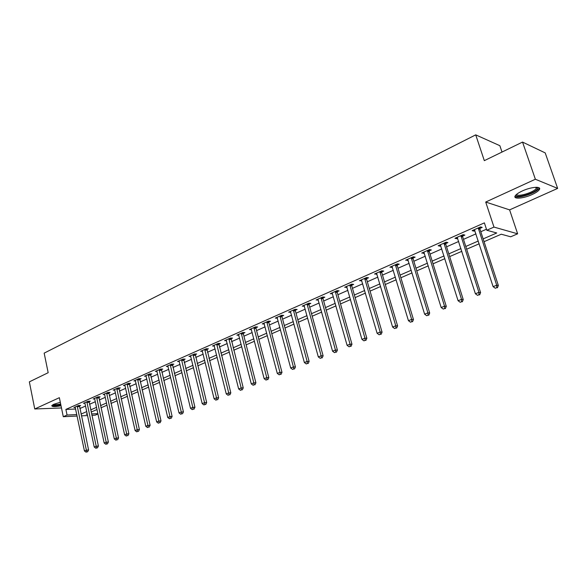 <?xml version="1.0" encoding="UTF-8"?>
<svg xmlns="http://www.w3.org/2000/svg" width="587" height="587" viewBox="0 0 587 587"><rect width="100%" height="100%" fill="white"/><g stroke="black" fill="none" stroke-linecap="round" stroke-linejoin="round"><path stroke-width="0.88" d="M60.307 402.278L53.755 404.282L51.795 405.617C51.839 406.879 54.921 406.923 61.026 405.749M532.027 194.583C535.733 192.881 538.14 191.259 539.248 189.726C542.087 186.013 531.264 186.754 522.357 190.944C518.703 192.646 516.347 194.246 515.291 195.735C512.561 199.448 523.237 198.67 532.027 194.583M97.948 414.011L95.175 415.2L91.851 415.361M502.01 152.055L499.853 145.686L475.719 134.856L44.164 353.132L48.171 372.708L29.35 381.858L34.75 408.978L61.481 407.965M475.719 134.856L484.319 160.655L522.533 142.076L545.206 152.899L557.65 188.405L535.373 179.24L485.706 202.038L493.975 227.081L517.639 233.809L510.69 236.796L501.269 234.213L484.062 241.683M485.706 202.038L509.604 209.875L557.65 188.405M509.604 209.875L517.639 233.809M522.533 142.076L535.373 179.24M483.152 238.902L496.749 232.98L486.792 230.243L484.378 222.869L65.891 409.41L75.65 409.029M79.854 408.545L85.526 406.05M89.495 404.296L95.307 401.735M99.298 399.974L105.249 397.348M109.27 395.579L115.375 392.886M119.41 391.103L125.669 388.345M129.734 386.547L136.155 383.722M140.249 381.917L146.823 379.011M150.94 377.199L157.683 374.227M161.829 372.393L168.74 369.348M172.916 367.506L180.011 364.38M184.208 362.524L191.479 359.317M195.713 357.454L203.168 354.166M207.424 352.288L215.077 348.913M219.362 347.02L227.22 343.556M231.527 341.656L239.591 338.105M243.935 336.19L252.205 332.536M256.578 330.613L265.067 326.864M269.462 324.927L278.179 321.082M282.611 319.13L291.563 315.182M296.024 313.216L305.211 309.158M309.709 307.177L319.145 303.017M323.672 301.021L333.365 296.743M337.921 294.733L347.886 290.338M352.471 288.32L362.707 283.8M367.33 281.767L377.852 277.123M382.497 275.076L393.319 270.306M398.001 268.237L409.124 263.336M413.842 261.252L425.282 256.203M430.029 254.112L441.798 248.925M446.575 246.811L458.682 241.477M463.503 239.349L475.962 233.853M480.812 231.718L486.462 229.224M479.924 228.409L482.206 227.396L480.518 226.927L472.131 230.654L473.834 231.109L474.912 230.632M462.637 236.069L464.867 235.086L463.143 234.646L454.947 238.293L456.686 238.711L457.662 238.278M445.738 243.568L447.918 242.6L446.164 242.189L438.144 245.755L439.912 246.151L440.8 245.755M429.214 250.898L431.342 249.952L429.552 249.57L421.708 253.056L424.306 253.07M413.043 258.067L415.126 257.143L413.307 256.783L405.639 260.195L408.178 260.224M397.223 265.082L399.263 264.172L397.414 263.849L389.907 267.18L392.395 267.224M381.741 271.942L383.737 271.062L381.866 270.754L374.513 274.019L376.949 274.07M366.589 278.664L368.541 277.798L366.64 277.519L359.449 280.711L361.827 280.777M351.745 285.245L353.66 284.394L351.738 284.137L344.694 287.263L347.02 287.344M337.217 291.688L339.088 290.858L337.143 290.624L330.246 293.683L332.528 293.771M322.982 298.005L324.816 297.191L322.85 296.971L316.092 299.972L318.323 300.067M309.033 304.183L310.831 303.391L308.843 303.193L302.224 306.135L304.411 306.238M295.371 310.244L297.132 309.466L295.122 309.29L288.635 312.167L290.778 312.284M281.973 316.188L283.697 315.417L281.672 315.263L275.318 318.088L277.416 318.205M268.839 322.014L270.534 321.258L268.494 321.118L262.257 323.885L264.304 324.024L264.187 323.554M255.961 327.722L257.627 326.981L255.565 326.856L249.453 329.578L251.463 329.689M243.334 333.321L244.962 332.602L242.893 332.491L236.891 335.155L238.858 335.25M230.948 338.816L232.547 338.105L230.456 338.009L224.579 340.629L226.501 340.702M218.79 344.202L220.36 343.505L218.261 343.432L212.494 345.992L214.372 346.059M206.866 349.492L208.407 348.81L206.294 348.744L200.629 351.261L202.471 351.312M195.163 354.68L196.674 354.012L194.554 353.961L188.992 356.434L190.79 356.47M183.672 359.78L185.154 359.119L183.027 359.083L177.567 361.511L179.329 361.533M172.395 364.776L173.847 364.131L171.712 364.109L166.348 366.493L168.073 366.501M161.315 369.693L162.746 369.054L160.596 369.047L155.335 371.388L157.023 371.388M150.441 374.513L151.842 373.89L149.685 373.897L144.519 376.194L146.17 376.186M139.757 379.253L141.137 378.637L138.965 378.652L133.895 380.912L135.516 380.897M129.257 383.905L130.615 383.304L128.443 383.333L123.453 385.549L125.038 385.527M118.941 388.477L120.276 387.89L118.097 387.926L113.196 390.106L114.751 390.076L114.516 389.519M108.808 392.974L110.114 392.395L107.927 392.446L103.114 394.581L104.64 394.545L104.413 394.002M98.843 397.392L100.135 396.819L97.941 396.878L93.208 398.984L94.705 398.94L94.485 398.419M89.048 401.735L90.317 401.178L88.123 401.244L83.464 403.313L84.939 403.262L84.726 402.755M79.421 406.006L80.668 405.456L78.467 405.529L73.889 407.561L75.334 407.51M77.124 416.051L63.286 416.704L59.36 397.685L34.75 408.978M63.286 416.704L67.057 415.046L76.816 414.598M65.891 409.41L67.057 415.046M486.792 230.243L493.975 227.081M87.551 415.559L81.395 415.853M87.169 413.776L86.267 414.165L87.243 414.121M91.55 413.93L97.868 413.644M479.183 243.796L466.665 249.218M461.83 251.317L449.664 256.592M444.865 258.676L433.045 263.805M428.268 265.867L416.777 270.856M412.045 272.904L400.87 277.754M396.166 279.794L385.299 284.504M380.633 286.529L370.059 291.115M365.422 293.126L355.142 297.58M350.534 299.575L340.526 303.919M335.955 305.9L326.218 310.127M321.676 312.093L312.196 316.202M307.683 318.161L298.453 322.16M293.977 324.105L284.988 328.001M280.542 329.931L271.788 333.724M267.371 335.639L258.845 339.337M254.457 341.238L246.151 344.84M241.793 346.734L233.707 350.241M229.37 352.119L221.49 355.531M217.19 357.402L209.508 360.734M205.23 362.583L197.746 365.833M193.497 367.675L186.204 370.837M181.985 372.664L174.867 375.753M170.678 377.566L163.736 380.574M159.576 382.379L152.811 385.314M148.68 387.104L142.076 389.966M137.967 391.749L131.532 394.545M127.452 396.313L121.171 399.035M117.114 400.796L110.987 403.452M106.959 405.199L100.986 407.789M96.98 409.528L91.146 412.052M81.028 414.099L86.715 411.626M90.684 409.895L96.51 407.356M100.516 405.61L106.482 403.012M110.51 401.259L116.63 398.588M120.68 396.827L126.953 394.09M131.033 392.314L137.461 389.511M141.57 387.728L148.159 384.852M152.29 383.054L159.048 380.105M163.208 378.299L170.142 375.276M174.324 373.449L181.434 370.353M185.646 368.519L192.94 365.341M197.181 363.492L204.658 360.235M208.928 358.378L216.603 355.032M220.895 353.161L228.776 349.735M233.098 347.849L241.176 344.327M245.535 342.426L253.826 338.816M258.214 336.901L266.725 333.196M271.143 331.273L279.882 327.465M284.328 325.528L293.302 321.617M297.778 319.666L306.994 315.652M311.499 313.685L320.972 309.562M325.506 307.588L335.228 303.347M339.8 301.358L349.793 297.007M354.394 294.997L364.666 290.528M369.296 288.503L379.855 283.91M384.522 281.877L395.374 277.145M400.07 275.098L411.23 270.24M415.963 268.178L427.439 263.174M432.201 261.098L444.007 255.954M448.806 253.863L460.956 248.572M465.784 246.467L478.288 241.022M473.489 230.053L473.834 231.109M456.348 237.669L456.686 238.711M439.59 245.109L439.912 246.151M423.198 252.395L423.513 253.423M407.158 259.52L407.466 260.54M391.463 266.491L391.771 267.496M376.106 273.315L376.406 274.312M361.071 279.992L361.357 280.982M346.345 286.529L346.631 287.513M331.926 292.935L332.205 293.911M317.802 299.216L318.066 300.177M303.956 305.365L304.22 306.319M293.361 310.068L307.133 361.416L304.367 362.531L290.653 312.335M277.145 317.486L277.35 318.235M478.236 227.947L496.697 285.201L493.109 286.647L474.391 229.649M479.99 227.162L479.99 229.209L498.356 285.487L496.697 285.201L496.749 287.674L495.311 288.246L496.749 287.674M497.416 287.784L498.356 285.487M493.109 286.647L495.311 288.246M460.912 235.636L478.904 292.355L475.397 293.764L457.163 237.302M462.703 234.844L462.703 236.869L480.599 292.612L478.904 292.355L478.977 294.784L477.576 295.349L478.977 294.784M479.66 294.887L480.599 292.612M475.397 293.764L477.576 295.349M443.977 243.157L461.521 299.348L458.087 300.727L440.309 244.794M445.804 242.35L445.797 244.353L463.253 299.583L461.521 299.348L461.617 301.74L460.237 302.29L461.617 301.74M462.307 301.828L463.253 299.583M458.087 300.727L460.237 302.29M427.417 250.517L444.52 306.179L441.167 307.529L423.829 252.109M429.273 249.695L429.266 251.676L446.289 306.385L444.52 306.179L444.638 308.542L443.295 309.078L444.638 308.542M445.342 308.623L446.289 306.385M441.167 307.529L443.295 309.078M411.223 257.715L427.901 312.864L424.621 314.177L407.708 259.271M413.109 256.879L413.101 258.838L429.699 313.047L427.901 312.864L428.033 315.19L426.72 315.711L428.033 315.19M428.752 315.256L429.699 313.047M424.621 314.177L426.72 315.711M537.046 187.29L537.457 188.544C536.129 193.042 514.278 199.36 516.252 194.686L516.267 194.642M516.743 194.231C516.824 197.496 533.994 192.411 536.21 188.456L536.423 187.268M514.997 196.344C517.455 199.132 536.291 193.013 538.771 188.588L539.115 187.825M60.799 404.663C56.095 405.595 53.402 405.639 52.742 404.803M53.446 404.428C54.65 404.891 57.056 404.751 60.666 404.017M51.95 405.412C53.468 405.962 56.433 405.786 60.85 404.883M395.374 264.752L411.648 319.394L408.442 320.685L391.933 266.278M397.289 263.901L397.282 265.845L413.475 319.563L411.648 319.394L411.795 321.691L410.511 322.204L411.795 321.691M412.522 321.749L413.475 319.563M408.442 320.685L410.511 322.204M379.862 271.642L395.748 325.792L392.608 327.054L376.502 273.138M381.807 270.783L381.792 272.698L397.604 325.932L395.748 325.792L395.909 328.052L394.647 328.551L395.909 328.052M396.651 328.104L397.604 325.932M392.608 327.054L394.647 328.551M364.681 278.385L380.185 332.044L377.111 333.284L361.394 279.852M366.648 277.519L366.64 279.412L382.071 332.169L380.185 332.044L380.361 334.274L379.129 334.766L380.361 334.274M381.117 334.326L382.071 332.169M377.111 333.284L379.129 334.766M349.823 284.988L364.953 338.171L361.944 339.381L346.594 286.419M351.804 284.145L351.796 285.986L366.86 338.273L364.953 338.171L365.143 340.372L363.94 340.849L365.143 340.372M365.906 340.409L366.86 338.273M361.944 339.381L363.94 340.849M335.265 291.453L350.043 344.165L347.1 345.347L332.11 292.854M337.276 290.638L337.261 292.421L351.973 344.246L350.043 344.165L350.248 346.337L349.067 346.807L350.248 346.337M351.019 346.367L351.973 344.246M347.1 345.347L349.067 346.807M321.008 297.785L335.441 350.035L332.558 351.195L317.919 299.165M323.033 296.993L323.026 298.724L337.4 350.101L335.441 350.035L335.661 352.178L334.502 352.64L335.661 352.178M336.439 352.2L337.4 350.101M332.558 351.195L334.502 352.64M307.045 303.993L321.14 355.781L318.315 356.918L304.015 305.335M309.085 303.215L309.078 304.902L323.121 355.832L321.14 355.781L321.368 357.894L320.238 358.349L321.368 357.894M322.16 357.916L323.121 355.832M318.315 356.918L320.238 358.349M295.415 309.312L295.408 310.956L309.129 361.445L307.133 361.416L307.375 363.5L306.267 363.947L307.375 363.5M308.175 363.514L309.129 361.445M304.367 362.531L306.267 363.947M279.948 316.026L293.405 366.934L290.69 368.027L277.035 317.325M282.024 315.285L282.017 316.892L295.422 366.948L293.405 366.934L293.661 368.996L292.575 369.428L293.661 368.996M294.469 368.996L295.422 366.948M290.69 368.027L292.575 369.428M266.799 321.874L279.955 372.341L277.291 373.413L263.945 323.136M268.89 321.148L268.883 322.711L281.987 372.341L279.955 372.341L280.219 374.374L279.155 374.8L280.219 374.374M281.034 374.374L281.987 372.341M277.291 373.413L279.155 374.8M253.907 327.597L266.769 377.646L264.157 378.688L251.104 328.845M256.005 326.886L256.005 328.412L268.817 377.632L266.769 377.646L267.041 379.65L265.999 380.068L267.041 379.65M267.863 379.642L268.817 377.632M264.157 378.688L265.999 380.068M241.257 333.218L253.833 382.841L251.28 383.869L238.513 334.436M243.378 332.513L243.37 334.003L255.903 382.812L253.833 382.841L254.12 384.823L253.1 385.233L254.12 384.823M254.949 384.815L255.903 382.812M251.28 383.869L253.1 385.233M228.857 338.721L241.162 387.941L238.652 388.946L226.164 339.917M230.992 338.039L243.238 387.897L241.162 387.941L241.455 389.9L240.45 390.304L241.455 389.9M242.284 389.878L243.238 387.897M238.652 388.946L240.45 390.304M216.691 344.129L228.725 392.938L226.266 393.928L214.05 345.303M218.834 343.454L230.816 392.879L228.725 392.938L229.025 394.875L228.042 395.271L229.025 394.875M229.862 394.853L230.816 392.879M226.266 393.928L228.042 395.271M204.753 349.434L216.522 397.839L214.116 398.808L202.163 350.586M206.91 348.766L218.628 397.773L216.522 397.839L216.838 399.754L215.869 400.143L216.838 399.754M217.682 399.725L218.628 397.773M214.116 398.808L215.869 400.143M193.042 354.636L204.555 402.653L202.192 403.607L190.496 355.766M195.2 353.976L206.675 402.572L204.555 402.653L204.878 404.546L203.931 404.92L204.878 404.546M205.721 404.509L206.675 402.572M202.192 403.607L203.931 404.92M181.544 359.743L192.815 407.378L190.489 408.31L179.042 360.851M183.709 359.097L194.943 407.283L192.815 407.378L193.138 409.242L192.213 409.616L193.138 409.242M193.989 409.205L194.943 407.283M190.489 408.31L192.213 409.616M170.252 364.762L181.28 412.008L179.006 412.925L167.801 365.848M172.431 364.116L183.423 411.905L181.28 412.008L181.618 413.857L180.708 414.224L181.618 413.857M182.476 413.813L183.423 411.905M179.006 412.925L180.708 414.224M159.165 369.685L169.966 416.557L167.728 417.46L156.758 370.749M161.352 369.047L172.116 416.447L169.966 416.557L170.311 418.384L169.416 418.744L170.311 418.384M171.169 418.34L172.116 416.447M167.728 417.46L169.416 418.744M148.284 374.521L158.857 421.026L156.656 421.914L145.914 375.57M150.477 373.89L161.014 420.901L158.857 421.026L159.202 422.831L158.329 423.183L159.202 422.831M160.068 422.779L161.014 420.901M156.656 421.914L158.329 423.183M137.585 379.268L147.939 425.414L145.781 426.279L135.267 380.303M139.787 378.652L150.111 425.282L147.939 425.414L148.298 427.197L147.432 427.549L148.298 427.197M149.164 427.145L150.111 425.282M145.781 426.279L147.432 427.549M127.085 383.935L137.226 429.721L135.105 430.572L124.804 384.947M129.287 383.318L139.398 429.581L137.226 429.721L137.585 431.489L136.742 431.827L137.585 431.489M138.459 431.43L139.398 429.581M135.105 430.572L136.742 431.827M116.762 388.521L126.697 433.954L124.613 434.791L114.751 390.054M118.978 387.912L128.876 433.8L126.697 433.954L127.063 435.701L126.234 436.038L127.063 435.701M127.937 435.642L128.876 433.8M124.613 434.791L126.234 436.038M106.621 393.026L116.351 438.115L114.304 438.937L104.64 394.537M108.837 392.424L118.537 437.953L116.351 438.115L116.732 439.839L115.91 440.169L116.732 439.839M117.605 439.773L118.537 437.953M114.304 438.937L115.91 440.169M96.65 397.45L106.188 442.202L104.178 443.009L94.705 398.94M98.873 396.856L108.382 442.033L106.188 442.202L106.57 443.911L105.763 444.234L107.45 443.838L106.57 443.911M107.45 443.838L108.382 442.033M104.178 443.009L105.763 444.234M86.854 401.809L96.202 446.215L94.221 447.008L84.939 403.276M89.077 401.214L98.396 446.039L96.202 446.215L96.591 447.903L95.798 448.226L97.464 447.83L96.591 447.903M97.464 447.83L98.396 446.039M94.221 447.008L95.798 448.226M77.22 406.087L86.384 450.163L84.44 450.941L75.129 407.018M79.45 405.5L88.586 449.98L86.384 450.163L86.773 451.836L85.996 452.144L87.654 451.763L86.773 451.836M87.654 451.763L88.586 449.98M84.44 450.941L85.996 452.144M478.222 228.16L479.917 228.622M478.302 228.747L479.99 229.209M460.905 235.849L462.629 236.282M460.978 236.436L462.703 236.869M443.97 243.37L445.731 243.774M444.036 243.95L445.797 244.353M427.409 250.73L429.2 251.104M427.475 251.295L429.266 251.676M411.208 257.92L413.035 258.273M411.274 258.485L413.101 258.838M395.359 264.957L397.216 265.287M395.425 265.515L397.282 265.845M379.855 271.847L381.733 272.148M379.914 272.397L381.792 272.698M364.674 278.583L366.574 278.862M364.732 279.133L366.64 279.412M349.808 285.187L351.738 285.443M349.867 285.73L351.796 285.986M335.258 291.651L337.202 291.886M335.316 292.187L337.261 292.421M321.001 297.983L322.967 298.196M321.06 298.512L323.026 298.724M307.03 304.183L309.026 304.382M307.089 304.712L309.078 304.902M293.346 310.259L295.356 310.435M293.405 310.787L295.408 310.956M279.933 316.217L281.958 316.378M279.984 316.738L282.017 316.892M266.784 322.058L268.831 322.197M266.836 322.571L268.883 322.711M253.892 327.781L255.954 327.906M253.944 328.294L256.005 328.412M241.25 333.394L243.326 333.504M241.301 333.9L243.37 334.003M228.849 338.904L230.933 338.993M228.893 339.403L230.985 339.491M216.684 344.305L218.782 344.386M216.728 344.804L218.826 344.877M204.746 349.61L206.859 349.669M204.79 350.101L206.903 350.16M193.028 354.812L195.155 354.856M193.072 355.296L195.2 355.34M181.53 359.919L183.665 359.948M181.574 360.403L183.709 360.433M170.245 364.931L172.387 364.953M170.281 365.408L172.424 365.43M159.158 369.854L161.308 369.861M159.194 370.331L161.352 370.331M148.269 374.689L150.433 374.682M148.313 375.159L150.47 375.152M137.578 379.437L139.743 379.422M137.615 379.906L139.787 379.884M127.071 384.103L129.25 384.074M127.115 384.566L129.287 384.536M116.754 388.682L118.934 388.645M116.791 389.144L118.97 389.1M106.614 393.187L108.8 393.136M106.651 393.642L108.837 393.591M96.642 397.619L98.836 397.553M96.679 398.067L98.873 398.008M86.847 401.97L89.041 401.897M86.883 402.418L89.077 402.344M77.213 406.248L79.414 406.167M77.249 406.688L79.45 406.608M539.248 189.726L538.829 188.5M536.503 187.547L537.545 188.009M535.806 187.282L536.21 188.456"/></g></svg>
